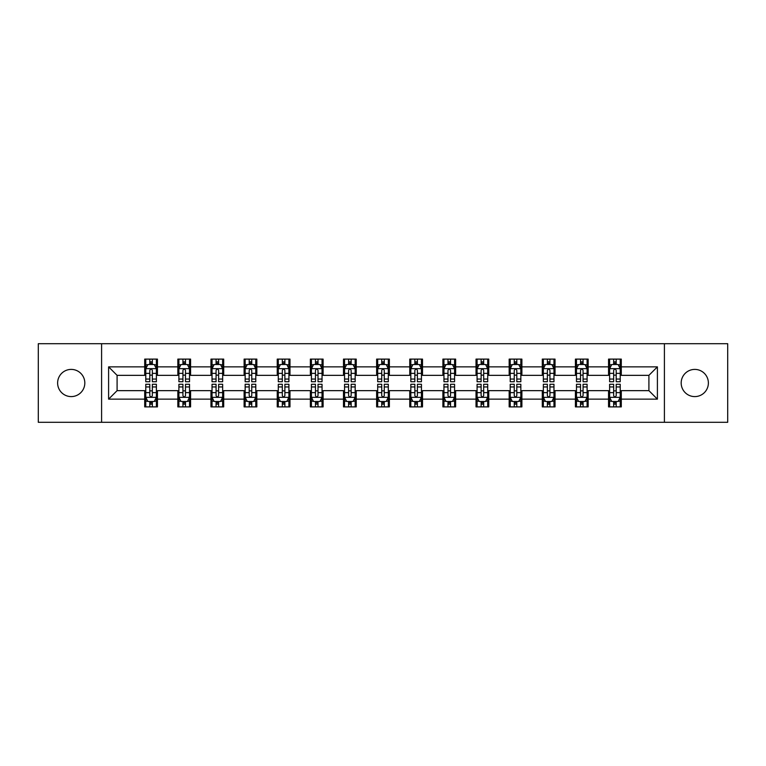 <?xml version="1.0" encoding="UTF-8"?>
<svg xmlns="http://www.w3.org/2000/svg" width="766" height="766" viewBox="0 0 766 766"><rect width="100%" height="100%" fill="white"/><g stroke="black" fill="none" stroke-linecap="round" stroke-linejoin="round"><path stroke-width="1.15" d="M694.781 369.404A13.596 13.596 0 0 0 681.185 383A13.596 13.596 0 0 0 694.781 396.596A13.596 13.596 0 0 0 708.378 383A13.596 13.596 0 0 0 694.781 369.404M71.219 369.404A13.596 13.596 0 0 0 57.622 383A13.596 13.596 0 0 0 71.219 396.596A13.596 13.596 0 0 0 84.815 383A13.596 13.596 0 0 0 71.219 369.404M664.409 422.296L727.7 422.296L727.7 343.704L664.409 343.704L664.409 422.296L101.591 422.296L101.591 343.704L38.3 343.704L38.3 422.296L101.591 422.296M664.409 343.704L101.591 343.704M621.293 366.857L621.293 359.11L608.549 359.11L608.549 366.857L588.164 366.857L588.164 359.11L575.419 359.11L575.419 366.857L555.034 366.857L555.034 359.11L542.29 359.11L542.29 366.857L521.895 366.857L521.895 359.11L509.16 359.11L509.16 366.857L488.765 366.857L488.765 359.11L476.021 359.11L476.021 366.857L455.636 366.857L455.636 359.11L442.892 359.11L442.892 366.857L422.506 366.857L422.506 359.11L409.762 359.11L409.762 366.857L389.367 366.857L389.367 359.11L376.633 359.11L376.633 366.857L356.238 366.857L356.238 359.11L343.494 359.11L343.494 366.857L323.108 366.857L323.108 359.11L310.364 359.11L310.364 366.857L289.979 366.857L289.979 359.11L277.235 359.11L277.235 366.857L256.84 366.857L256.84 359.11L244.105 359.11L244.105 366.857L223.71 366.857L223.71 359.11L210.966 359.11L210.966 366.857L190.581 366.857L190.581 359.11L177.836 359.11L177.836 366.857L157.451 366.857L157.451 359.11L144.707 359.11L144.707 366.857L108.6 366.857L108.6 399.143L117.093 390.65L144.707 390.65L144.707 406.89L157.451 406.89L157.451 390.65L177.836 390.65L177.836 406.89L190.581 406.89L190.581 390.65L210.966 390.65L210.966 406.89L223.71 406.89L223.71 390.65L244.105 390.65L244.105 406.89L256.84 406.89L256.84 390.65L277.235 390.65L277.235 406.89L289.979 406.89L289.979 390.65L310.364 390.65L310.364 406.89L323.108 406.89L323.108 390.65L343.494 390.65L343.494 406.89L356.238 406.89L356.238 390.65L376.633 390.65L376.633 406.89L389.367 406.89L389.367 390.65L409.762 390.65L409.762 406.89L422.506 406.89L422.506 390.65L442.892 390.65L442.892 406.89L455.636 406.89L455.636 390.65L476.021 390.65L476.021 406.89L488.765 406.89L488.765 390.65L509.16 390.65L509.16 406.89L521.895 406.89L521.895 390.65L542.29 390.65L542.29 406.89L555.034 406.89L555.034 390.65L575.419 390.65L575.419 406.89L588.164 406.89L588.164 390.65L608.549 390.65L608.549 406.89L621.293 406.89L621.293 390.65L648.907 390.65L648.907 375.35L621.293 375.35L621.293 366.857L657.4 366.857L657.4 399.143L621.293 399.143M608.549 399.143L588.164 399.143M575.419 399.143L555.034 399.143M542.29 399.143L521.895 399.143M509.16 399.143L488.765 399.143M476.021 399.143L455.636 399.143M442.892 399.143L422.506 399.143M409.762 399.143L389.367 399.143M376.633 399.143L356.238 399.143M343.494 399.143L323.108 399.143M310.364 399.143L289.979 399.143M277.235 399.143L256.84 399.143M244.105 399.143L223.71 399.143M210.966 399.143L190.581 399.143M177.836 399.143L157.451 399.143M144.707 399.143L108.6 399.143M608.549 366.857L608.549 375.35L588.164 375.35L588.164 366.857M575.419 366.857L575.419 375.35L555.034 375.35L555.034 366.857M542.29 366.857L542.29 375.35L521.895 375.35L521.895 366.857M509.16 366.857L509.16 375.35L488.765 375.35L488.765 366.857M476.021 366.857L476.021 375.35L455.636 375.35L455.636 366.857M442.892 366.857L442.892 375.35L422.506 375.35L422.506 366.857M409.762 366.857L409.762 375.35L389.367 375.35L389.367 366.857M376.633 366.857L376.633 375.35L356.238 375.35L356.238 366.857M343.494 366.857L343.494 375.35L323.108 375.35L323.108 366.857M310.364 366.857L310.364 375.35L289.979 375.35L289.979 366.857M277.235 366.857L277.235 375.35L256.84 375.35L256.84 366.857M244.105 366.857L244.105 375.35L223.71 375.35L223.71 366.857M210.966 366.857L210.966 375.35L190.581 375.35L190.581 366.857M177.836 366.857L177.836 375.35L157.451 375.35L157.451 366.857M144.707 366.857L144.707 375.35L117.093 375.35L108.6 366.857M117.093 375.35L117.093 390.65M657.4 399.143L648.907 390.65M648.907 375.35L657.4 366.857M144.707 364.415L145.77 364.415M149.801 364.415L152.348 364.415M156.388 364.415L157.451 364.415M144.707 375.139L145.77 375.139M149.801 375.139L152.348 375.139M156.388 375.139L157.451 375.139M144.707 390.861L145.77 390.861M149.801 390.861L152.348 390.861M156.388 390.861L157.451 390.861M144.707 401.585L145.77 401.585M149.801 401.585L152.348 401.585M156.388 401.585L157.451 401.585M177.836 390.861L178.899 390.861M182.93 390.861L185.487 390.861M189.518 390.861L190.581 390.861M177.836 401.585L178.899 401.585M182.93 401.585L185.487 401.585M189.518 401.585L190.581 401.585M177.836 364.415L178.899 364.415M182.93 364.415L185.487 364.415M189.518 364.415L190.581 364.415M177.836 375.139L178.899 375.139M182.93 375.139L185.487 375.139M189.518 375.139L190.581 375.139M210.966 390.861L212.029 390.861M216.069 390.861L218.616 390.861M222.647 390.861L223.71 390.861M210.966 401.585L212.029 401.585M216.069 401.585L218.616 401.585M222.647 401.585L223.71 401.585M210.966 364.415L212.029 364.415M216.069 364.415L218.616 364.415M222.647 364.415L223.71 364.415M210.966 375.139L212.029 375.139M216.069 375.139L218.616 375.139M222.647 375.139L223.71 375.139M244.105 390.861L245.158 390.861M249.199 390.861L251.746 390.861M255.777 390.861L256.84 390.861M244.105 401.585L245.158 401.585M249.199 401.585L251.746 401.585M255.777 401.585L256.84 401.585M244.105 364.415L245.158 364.415M249.199 364.415L251.746 364.415M255.777 364.415L256.84 364.415M244.105 375.139L245.158 375.139M249.199 375.139L251.746 375.139M255.777 375.139L256.84 375.139M277.235 390.861L278.297 390.861M282.328 390.861L284.875 390.861M288.916 390.861L289.979 390.861M277.235 401.585L278.297 401.585M282.328 401.585L284.875 401.585M288.916 401.585L289.979 401.585M277.235 364.415L278.297 364.415M282.328 364.415L284.875 364.415M288.916 364.415L289.979 364.415M277.235 375.139L278.297 375.139M282.328 375.139L284.875 375.139M288.916 375.139L289.979 375.139M310.364 390.861L311.427 390.861M315.458 390.861L318.014 390.861M322.046 390.861L323.108 390.861M310.364 401.585L311.427 401.585M315.458 401.585L318.014 401.585M322.046 401.585L323.108 401.585M310.364 364.415L311.427 364.415M315.458 364.415L318.014 364.415M322.046 364.415L323.108 364.415M310.364 375.139L311.427 375.139M315.458 375.139L318.014 375.139M322.046 375.139L323.108 375.139M343.494 390.861L344.556 390.861M348.597 390.861L351.144 390.861M355.175 390.861L356.238 390.861M343.494 401.585L344.556 401.585M348.597 401.585L351.144 401.585M355.175 401.585L356.238 401.585M343.494 364.415L344.556 364.415M348.597 364.415L351.144 364.415M355.175 364.415L356.238 364.415M343.494 375.139L344.556 375.139M348.597 375.139L351.144 375.139M355.175 375.139L356.238 375.139M376.633 390.861L377.686 390.861M381.727 390.861L384.273 390.861M388.314 390.861L389.367 390.861M376.633 401.585L377.686 401.585M381.727 401.585L384.273 401.585M388.314 401.585L389.367 401.585M376.633 364.415L377.686 364.415M381.727 364.415L384.273 364.415M388.314 364.415L389.367 364.415M376.633 375.139L377.686 375.139M381.727 375.139L384.273 375.139M388.314 375.139L389.367 375.139M409.762 390.861L410.825 390.861M414.856 390.861L417.403 390.861M421.444 390.861L422.506 390.861M409.762 401.585L410.825 401.585M414.856 401.585L417.403 401.585M421.444 401.585L422.506 401.585M409.762 364.415L410.825 364.415M414.856 364.415L417.403 364.415M421.444 364.415L422.506 364.415M409.762 375.139L410.825 375.139M414.856 375.139L417.403 375.139M421.444 375.139L422.506 375.139M442.892 390.861L443.954 390.861M447.986 390.861L450.542 390.861M454.573 390.861L455.636 390.861M442.892 401.585L443.954 401.585M447.986 401.585L450.542 401.585M454.573 401.585L455.636 401.585M442.892 364.415L443.954 364.415M447.986 364.415L450.542 364.415M454.573 364.415L455.636 364.415M442.892 375.139L443.954 375.139M447.986 375.139L450.542 375.139M454.573 375.139L455.636 375.139M476.021 390.861L477.084 390.861M481.125 390.861L483.672 390.861M487.703 390.861L488.765 390.861M476.021 401.585L477.084 401.585M481.125 401.585L483.672 401.585M487.703 401.585L488.765 401.585M476.021 364.415L477.084 364.415M481.125 364.415L483.672 364.415M487.703 364.415L488.765 364.415M476.021 375.139L477.084 375.139M481.125 375.139L483.672 375.139M487.703 375.139L488.765 375.139M509.16 390.861L510.223 390.861M514.254 390.861L516.801 390.861M520.842 390.861L521.895 390.861M509.16 401.585L510.223 401.585M514.254 401.585L516.801 401.585M520.842 401.585L521.895 401.585M509.16 364.415L510.223 364.415M514.254 364.415L516.801 364.415M520.842 364.415L521.895 364.415M509.16 375.139L510.223 375.139M514.254 375.139L516.801 375.139M520.842 375.139L521.895 375.139M542.29 390.861L543.353 390.861M547.384 390.861L549.931 390.861M553.971 390.861L555.034 390.861M542.29 401.585L543.353 401.585M547.384 401.585L549.931 401.585M553.971 401.585L555.034 401.585M542.29 364.415L543.353 364.415M547.384 364.415L549.931 364.415M553.971 364.415L555.034 364.415M542.29 375.139L543.353 375.139M547.384 375.139L549.931 375.139M553.971 375.139L555.034 375.139M575.419 390.861L576.482 390.861M580.513 390.861L583.07 390.861M587.101 390.861L588.164 390.861M575.419 401.585L576.482 401.585M580.513 401.585L583.07 401.585M587.101 401.585L588.164 401.585M575.419 364.415L576.482 364.415M580.513 364.415L583.07 364.415M587.101 364.415L588.164 364.415M575.419 375.139L576.482 375.139M580.513 375.139L583.07 375.139M587.101 375.139L588.164 375.139M608.549 390.861L609.612 390.861M613.652 390.861L616.199 390.861M620.23 390.861L621.293 390.861M608.549 401.585L609.612 401.585M613.652 401.585L616.199 401.585M620.23 401.585L621.293 401.585M608.549 364.415L609.612 364.415M613.652 364.415L616.199 364.415M620.23 364.415L621.293 364.415M608.549 375.139L609.612 375.139M613.652 375.139L616.199 375.139M620.23 375.139L621.293 375.139M152.348 361.868L149.801 361.868M156.388 379.065L152.348 379.065L152.348 381.727L156.388 381.727L156.388 368.772L154.263 364.52L147.886 364.52L145.77 368.772L145.77 381.727L149.801 381.727L149.801 379.065L145.77 379.065M145.77 368.772L145.77 359.11M156.388 368.772L156.388 359.11M149.801 364.52L149.801 359.11M152.348 359.11L152.348 364.52M152.348 379.065L152.348 370.361C151.505 368.724 150.653 368.724 149.801 370.361L149.801 379.065M149.801 404.132L152.348 404.132M145.77 386.935L149.801 386.935L149.801 384.273L145.77 384.273L145.77 397.228L147.886 401.48L154.263 401.48L156.388 397.228L156.388 384.273L152.348 384.273L152.348 386.935L156.388 386.935M156.388 397.228L156.388 406.89M145.77 397.228L145.77 406.89M152.348 401.48L152.348 406.89M149.801 406.89L149.801 401.48M149.801 386.935L149.801 395.639C150.653 397.276 151.496 397.276 152.348 395.639L152.348 386.935M185.487 361.868L182.93 361.868M189.518 379.065L185.487 379.065L185.487 381.727L189.518 381.727L189.518 368.772L187.392 364.52L181.025 364.52L178.899 368.772L178.899 381.727L182.93 381.727L182.93 379.065L178.899 379.065M178.899 368.772L178.899 359.11M189.518 368.772L189.518 359.11M182.93 364.52L182.93 359.11M185.487 359.11L185.487 364.52M185.487 379.065L185.487 370.361C184.635 368.724 183.783 368.724 182.93 370.361L182.93 379.065M218.616 361.868L216.069 361.868M222.647 379.065L218.616 379.065L218.616 381.727L222.647 381.727L222.647 368.772L220.522 364.52L214.154 364.52L212.029 368.772L212.029 381.727L216.069 381.727L216.069 379.065L212.029 379.065M212.029 368.772L212.029 359.11M222.647 368.772L222.647 359.11M216.069 364.52L216.069 359.11M218.616 359.11L218.616 364.52M218.616 379.065L218.616 370.361C217.764 368.724 216.912 368.724 216.069 370.361L216.069 379.065M182.93 404.132L185.487 404.132M178.899 386.935L182.93 386.935L182.93 384.273L178.899 384.273L178.899 397.228L181.025 401.48L187.392 401.48L189.518 397.228L189.518 384.273L185.487 384.273L185.487 386.935L189.518 386.935M189.518 397.228L189.518 406.89M178.899 397.228L178.899 406.89M185.487 401.48L185.487 406.89M182.93 406.89L182.93 401.48M182.93 386.935L182.93 395.639C183.783 397.276 184.635 397.276 185.487 395.639L185.487 386.935M216.069 404.132L218.616 404.132M212.029 386.935L216.069 386.935L216.069 384.273L212.029 384.273L212.029 397.228L214.154 401.48L220.522 401.48L222.647 397.228L222.647 384.273L218.616 384.273L218.616 386.935L222.647 386.935M222.647 397.228L222.647 406.89M212.029 397.228L212.029 406.89M218.616 401.48L218.616 406.89M216.069 406.89L216.069 401.48M216.069 386.935L216.069 395.639C216.912 397.276 217.764 397.276 218.616 395.639L218.616 386.935M251.746 361.868L249.199 361.868M255.777 379.065L251.746 379.065L251.746 381.727L255.777 381.727L255.777 368.772L253.661 364.52L247.284 364.52L245.158 368.772L245.158 381.727L249.199 381.727L249.199 379.065L245.158 379.065M245.158 368.772L245.158 359.11M255.777 368.772L255.777 359.11M249.199 364.52L249.199 359.11M251.746 359.11L251.746 364.52M251.746 379.065L251.746 370.361C250.894 368.724 250.051 368.724 249.199 370.361L249.199 379.065M284.875 361.868L282.328 361.868M288.916 379.065L284.875 379.065L284.875 381.727L288.916 381.727L288.916 368.772L286.79 364.52L280.423 364.52L278.297 368.772L278.297 381.727L282.328 381.727L282.328 379.065L278.297 379.065M278.297 368.772L278.297 359.11M288.916 368.772L288.916 359.11M282.328 364.52L282.328 359.11M284.875 359.11L284.875 364.52M284.875 379.065L284.875 370.361C284.033 368.724 283.181 368.724 282.328 370.361L282.328 379.065M318.014 361.868L315.458 361.868M322.046 379.065L318.014 379.065L318.014 381.727L322.046 381.727L322.046 368.772L319.92 364.52L313.553 364.52L311.427 368.772L311.427 381.727L315.458 381.727L315.458 379.065L311.427 379.065M311.427 368.772L311.427 359.11M322.046 368.772L322.046 359.11M315.458 364.52L315.458 359.11M318.014 359.11L318.014 364.52M318.014 379.065L318.014 370.361C317.162 368.724 316.31 368.724 315.458 370.361L315.458 379.065M249.199 404.132L251.746 404.132M245.158 386.935L249.199 386.935L249.199 384.273L245.158 384.273L245.158 397.228L247.284 401.48L253.661 401.48L255.777 397.228L255.777 384.273L251.746 384.273L251.746 386.935L255.777 386.935M255.777 397.228L255.777 406.89M245.158 397.228L245.158 406.89M251.746 401.48L251.746 406.89M249.199 406.89L249.199 401.48M249.199 386.935L249.199 395.639C250.042 397.276 250.894 397.276 251.746 395.639L251.746 386.935M282.328 404.132L284.875 404.132M278.297 386.935L282.328 386.935L282.328 384.273L278.297 384.273L278.297 397.228L280.423 401.48L286.79 401.48L288.916 397.228L288.916 384.273L284.875 384.273L284.875 386.935L288.916 386.935M288.916 397.228L288.916 406.89M278.297 397.228L278.297 406.89M284.875 401.48L284.875 406.89M282.328 406.89L282.328 401.48M282.328 386.935L282.328 395.639C283.181 397.276 284.023 397.276 284.875 395.639L284.875 386.935M315.458 404.132L318.014 404.132M311.427 386.935L315.458 386.935L315.458 384.273L311.427 384.273L311.427 397.228L313.553 401.48L319.92 401.48L322.046 397.228L322.046 384.273L318.014 384.273L318.014 386.935L322.046 386.935M322.046 397.228L322.046 406.89M311.427 397.228L311.427 406.89M318.014 401.48L318.014 406.89M315.458 406.89L315.458 401.48M315.458 386.935L315.458 395.639C316.31 397.276 317.162 397.276 318.014 395.639L318.014 386.935M351.144 361.868L348.597 361.868M355.175 379.065L351.144 379.065L351.144 381.727L355.175 381.727L355.175 368.772L353.049 364.52L346.682 364.52L344.556 368.772L344.556 381.727L348.597 381.727L348.597 379.065L344.556 379.065M344.556 368.772L344.556 359.11M355.175 368.772L355.175 359.11M348.597 364.52L348.597 359.11M351.144 359.11L351.144 364.52M351.144 379.065L351.144 370.361C350.292 368.724 349.44 368.724 348.597 370.361L348.597 379.065M348.597 404.132L351.144 404.132M344.556 386.935L348.597 386.935L348.597 384.273L344.556 384.273L344.556 397.228L346.682 401.48L353.049 401.48L355.175 397.228L355.175 384.273L351.144 384.273L351.144 386.935L355.175 386.935M355.175 397.228L355.175 406.89M344.556 397.228L344.556 406.89M351.144 401.48L351.144 406.89M348.597 406.89L348.597 401.48M348.597 386.935L348.597 395.639C349.44 397.276 350.292 397.276 351.144 395.639L351.144 386.935M384.273 361.868L381.727 361.868M388.314 379.065L384.273 379.065L384.273 381.727L388.314 381.727L388.314 368.772L386.188 364.52L379.812 364.52L377.686 368.772L377.686 381.727L381.727 381.727L381.727 379.065L377.686 379.065M377.686 368.772L377.686 359.11M388.314 368.772L388.314 359.11M381.727 364.52L381.727 359.11M384.273 359.11L384.273 364.52M384.273 379.065L384.273 370.361C383.421 368.724 382.579 368.724 381.727 370.361L381.727 379.065M381.727 404.132L384.273 404.132M377.686 386.935L381.727 386.935L381.727 384.273L377.686 384.273L377.686 397.228L379.812 401.48L386.188 401.48L388.314 397.228L388.314 384.273L384.273 384.273L384.273 386.935L388.314 386.935M388.314 397.228L388.314 406.89M377.686 397.228L377.686 406.89M384.273 401.48L384.273 406.89M381.727 406.89L381.727 401.48M381.727 386.935L381.727 395.639C382.579 397.276 383.421 397.276 384.273 395.639L384.273 386.935M417.403 361.868L414.856 361.868M421.444 379.065L417.403 379.065L417.403 381.727L421.444 381.727L421.444 368.772L419.318 364.52L412.951 364.52L410.825 368.772L410.825 381.727L414.856 381.727L414.856 379.065L410.825 379.065M410.825 368.772L410.825 359.11M421.444 368.772L421.444 359.11M414.856 364.52L414.856 359.11M417.403 359.11L417.403 364.52M417.403 379.065L417.403 370.361C416.56 368.724 415.708 368.724 414.856 370.361L414.856 379.065M414.856 404.132L417.403 404.132M410.825 386.935L414.856 386.935L414.856 384.273L410.825 384.273L410.825 397.228L412.951 401.48L419.318 401.48L421.444 397.228L421.444 384.273L417.403 384.273L417.403 386.935L421.444 386.935M421.444 397.228L421.444 406.89M410.825 397.228L410.825 406.89M417.403 401.48L417.403 406.89M414.856 406.89L414.856 401.48M414.856 386.935L414.856 395.639C415.708 397.276 416.56 397.276 417.403 395.639L417.403 386.935M450.542 361.868L447.986 361.868M454.573 379.065L450.542 379.065L450.542 381.727L454.573 381.727L454.573 368.772L452.447 364.52L446.08 364.52L443.954 368.772L443.954 381.727L447.986 381.727L447.986 379.065L443.954 379.065M443.954 368.772L443.954 359.11M454.573 368.772L454.573 359.11M447.986 364.52L447.986 359.11M450.542 359.11L450.542 364.52M450.542 379.065L450.542 370.361C449.69 368.724 448.838 368.724 447.986 370.361L447.986 379.065M447.986 404.132L450.542 404.132M443.954 386.935L447.986 386.935L447.986 384.273L443.954 384.273L443.954 397.228L446.08 401.48L452.447 401.48L454.573 397.228L454.573 384.273L450.542 384.273L450.542 386.935L454.573 386.935M454.573 397.228L454.573 406.89M443.954 397.228L443.954 406.89M450.542 401.48L450.542 406.89M447.986 406.89L447.986 401.48M447.986 386.935L447.986 395.639C448.838 397.276 449.69 397.276 450.542 395.639L450.542 386.935M483.672 361.868L481.125 361.868M487.703 379.065L483.672 379.065L483.672 381.727L487.703 381.727L487.703 368.772L485.577 364.52L479.21 364.52L477.084 368.772L477.084 381.727L481.125 381.727L481.125 379.065L477.084 379.065M477.084 368.772L477.084 359.11M487.703 368.772L487.703 359.11M481.125 364.52L481.125 359.11M483.672 359.11L483.672 364.52M483.672 379.065L483.672 370.361C482.819 368.724 481.977 368.724 481.125 370.361L481.125 379.065M481.125 404.132L483.672 404.132M477.084 386.935L481.125 386.935L481.125 384.273L477.084 384.273L477.084 397.228L479.21 401.48L485.577 401.48L487.703 397.228L487.703 384.273L483.672 384.273L483.672 386.935L487.703 386.935M487.703 397.228L487.703 406.89M477.084 397.228L477.084 406.89M483.672 401.48L483.672 406.89M481.125 406.89L481.125 401.48M481.125 386.935L481.125 395.639C481.967 397.276 482.819 397.276 483.672 395.639L483.672 386.935M516.801 361.868L514.254 361.868M520.842 379.065L516.801 379.065L516.801 381.727L520.842 381.727L520.842 368.772L518.716 364.52L512.339 364.52L510.223 368.772L510.223 381.727L514.254 381.727L514.254 379.065L510.223 379.065M510.223 368.772L510.223 359.11M520.842 368.772L520.842 359.11M514.254 364.52L514.254 359.11M516.801 359.11L516.801 364.52M516.801 379.065L516.801 370.361C515.958 368.724 515.106 368.724 514.254 370.361L514.254 379.065M514.254 404.132L516.801 404.132M510.223 386.935L514.254 386.935L514.254 384.273L510.223 384.273L510.223 397.228L512.339 401.48L518.716 401.48L520.842 397.228L520.842 384.273L516.801 384.273L516.801 386.935L520.842 386.935M520.842 397.228L520.842 406.89M510.223 397.228L510.223 406.89M516.801 401.48L516.801 406.89M514.254 406.89L514.254 401.48M514.254 386.935L514.254 395.639C515.106 397.276 515.949 397.276 516.801 395.639L516.801 386.935M549.931 361.868L547.384 361.868M553.971 379.065L549.931 379.065L549.931 381.727L553.971 381.727L553.971 368.772L551.846 364.52L545.478 364.52L543.353 368.772L543.353 381.727L547.384 381.727L547.384 379.065L543.353 379.065M543.353 368.772L543.353 359.11M553.971 368.772L553.971 359.11M547.384 364.52L547.384 359.11M549.931 359.11L549.931 364.52M549.931 379.065L549.931 370.361C549.088 368.724 548.236 368.724 547.384 370.361L547.384 379.065M547.384 404.132L549.931 404.132M543.353 386.935L547.384 386.935L547.384 384.273L543.353 384.273L543.353 397.228L545.478 401.48L551.846 401.48L553.971 397.228L553.971 384.273L549.931 384.273L549.931 386.935L553.971 386.935M553.971 397.228L553.971 406.89M543.353 397.228L543.353 406.89M549.931 401.48L549.931 406.89M547.384 406.89L547.384 401.48M547.384 386.935L547.384 395.639C548.236 397.276 549.088 397.276 549.931 395.639L549.931 386.935M583.07 361.868L580.513 361.868M587.101 379.065L583.07 379.065L583.07 381.727L587.101 381.727L587.101 368.772L584.975 364.52L578.608 364.52L576.482 368.772L576.482 381.727L580.513 381.727L580.513 379.065L576.482 379.065M576.482 368.772L576.482 359.11M587.101 368.772L587.101 359.11M580.513 364.52L580.513 359.11M583.07 359.11L583.07 364.52M583.07 379.065L583.07 370.361C582.217 368.724 581.365 368.724 580.513 370.361L580.513 379.065M580.513 404.132L583.07 404.132M576.482 386.935L580.513 386.935L580.513 384.273L576.482 384.273L576.482 397.228L578.608 401.48L584.975 401.48L587.101 397.228L587.101 384.273L583.07 384.273L583.07 386.935L587.101 386.935M587.101 397.228L587.101 406.89M576.482 397.228L576.482 406.89M583.07 401.48L583.07 406.89M580.513 406.89L580.513 401.48M580.513 386.935L580.513 395.639C581.365 397.276 582.217 397.276 583.07 395.639L583.07 386.935M616.199 361.868L613.652 361.868M620.23 379.065L616.199 379.065L616.199 381.727L620.23 381.727L620.23 368.772L618.114 364.52L611.737 364.52L609.612 368.772L609.612 381.727L613.652 381.727L613.652 379.065L609.612 379.065M609.612 368.772L609.612 359.11M620.23 368.772L620.23 359.11M613.652 364.52L613.652 359.11M616.199 359.11L616.199 364.52M616.199 379.065L616.199 370.361C615.347 368.724 614.504 368.724 613.652 370.361L613.652 379.065M613.652 404.132L616.199 404.132M609.612 386.935L613.652 386.935L613.652 384.273L609.612 384.273L609.612 397.228L611.737 401.48L618.114 401.48L620.23 397.228L620.23 384.273L616.199 384.273L616.199 386.935L620.23 386.935M620.23 397.228L620.23 406.89M609.612 397.228L609.612 406.89M616.199 401.48L616.199 406.89M613.652 406.89L613.652 401.48M613.652 386.935L613.652 395.639C614.495 397.276 615.347 397.276 616.199 395.639L616.199 386.935M156.331 368.666L145.818 368.666M145.77 364.779L147.761 364.779M154.387 364.779L156.388 364.779M149.801 373.368L145.77 373.368M156.388 373.368L152.348 373.368M152.348 363.218L149.801 363.218M145.818 397.334L156.331 397.334M156.388 401.221L154.387 401.221M147.761 401.221L145.77 401.221M152.348 392.632L156.388 392.632M145.77 392.632L149.801 392.632M149.801 402.782L152.348 402.782M189.461 368.666L178.947 368.666M178.899 364.779L180.891 364.779M187.517 364.779L189.518 364.779M182.93 373.368L178.899 373.368M189.518 373.368L185.487 373.368M185.487 363.218L182.93 363.218M222.6 368.666L212.086 368.666M212.029 364.779L214.03 364.779M220.656 364.779L222.647 364.779M216.069 373.368L212.029 373.368M222.647 373.368L218.616 373.368M218.616 363.218L216.069 363.218M178.947 397.334L189.461 397.334M189.518 401.221L187.517 401.221M180.891 401.221L178.899 401.221M185.487 392.632L189.518 392.632M178.899 392.632L182.93 392.632M182.93 402.782L185.487 402.782M212.086 397.334L222.6 397.334M222.647 401.221L220.656 401.221M214.03 401.221L212.029 401.221M218.616 392.632L222.647 392.632M212.029 392.632L216.069 392.632M216.069 402.782L218.616 402.782M255.729 368.666L245.216 368.666M245.158 364.779L247.159 364.779M253.785 364.779L255.777 364.779M249.199 373.368L245.158 373.368M255.777 373.368L251.746 373.368M251.746 363.218L249.199 363.218M288.859 368.666L278.345 368.666M278.297 364.779L280.289 364.779M286.915 364.779L288.916 364.779M282.328 373.368L278.297 373.368M288.916 373.368L284.875 373.368M284.875 363.218L282.328 363.218M321.988 368.666L311.475 368.666M311.427 364.779L313.418 364.779M320.054 364.779L322.046 364.779M315.458 373.368L311.427 373.368M322.046 373.368L318.014 373.368M318.014 363.218L315.458 363.218M245.216 397.334L255.729 397.334M255.777 401.221L253.785 401.221M247.159 401.221L245.158 401.221M251.746 392.632L255.777 392.632M245.158 392.632L249.199 392.632M249.199 402.782L251.746 402.782M278.345 397.334L288.859 397.334M288.916 401.221L286.915 401.221M280.289 401.221L278.297 401.221M284.875 392.632L288.916 392.632M278.297 392.632L282.328 392.632M282.328 402.782L284.875 402.782M311.475 397.334L321.988 397.334M322.046 401.221L320.054 401.221M313.418 401.221L311.427 401.221M318.014 392.632L322.046 392.632M311.427 392.632L315.458 392.632M315.458 402.782L318.014 402.782M355.127 368.666L344.614 368.666M344.556 364.779L346.558 364.779M353.183 364.779L355.175 364.779M348.597 373.368L344.556 373.368M355.175 373.368L351.144 373.368M351.144 363.218L348.597 363.218M344.614 397.334L355.127 397.334M355.175 401.221L353.183 401.221M346.558 401.221L344.556 401.221M351.144 392.632L355.175 392.632M344.556 392.632L348.597 392.632M348.597 402.782L351.144 402.782M388.257 368.666L377.743 368.666M377.686 364.779L379.687 364.779M386.313 364.779L388.314 364.779M381.727 373.368L377.686 373.368M388.314 373.368L384.273 373.368M384.273 363.218L381.727 363.218M377.743 397.334L388.257 397.334M388.314 401.221L386.313 401.221M379.687 401.221L377.686 401.221M384.273 392.632L388.314 392.632M377.686 392.632L381.727 392.632M381.727 402.782L384.273 402.782M421.386 368.666L410.873 368.666M410.825 364.779L412.817 364.779M419.442 364.779L421.444 364.779M414.856 373.368L410.825 373.368M421.444 373.368L417.403 373.368M417.403 363.218L414.856 363.218M410.873 397.334L421.386 397.334M421.444 401.221L419.442 401.221M412.817 401.221L410.825 401.221M417.403 392.632L421.444 392.632M410.825 392.632L414.856 392.632M414.856 402.782L417.403 402.782M454.525 368.666L444.012 368.666M443.954 364.779L445.946 364.779M452.582 364.779L454.573 364.779M447.986 373.368L443.954 373.368M454.573 373.368L450.542 373.368M450.542 363.218L447.986 363.218M444.012 397.334L454.525 397.334M454.573 401.221L452.582 401.221M445.946 401.221L443.954 401.221M450.542 392.632L454.573 392.632M443.954 392.632L447.986 392.632M447.986 402.782L450.542 402.782M487.655 368.666L477.141 368.666M477.084 364.779L479.085 364.779M485.711 364.779L487.703 364.779M481.125 373.368L477.084 373.368M487.703 373.368L483.672 373.368M483.672 363.218L481.125 363.218M477.141 397.334L487.655 397.334M487.703 401.221L485.711 401.221M479.085 401.221L477.084 401.221M483.672 392.632L487.703 392.632M477.084 392.632L481.125 392.632M481.125 402.782L483.672 402.782M520.784 368.666L510.271 368.666M510.223 364.779L512.215 364.779M518.841 364.779L520.842 364.779M514.254 373.368L510.223 373.368M520.842 373.368L516.801 373.368M516.801 363.218L514.254 363.218M510.271 397.334L520.784 397.334M520.842 401.221L518.841 401.221M512.215 401.221L510.223 401.221M516.801 392.632L520.842 392.632M510.223 392.632L514.254 392.632M514.254 402.782L516.801 402.782M553.914 368.666L543.4 368.666M543.353 364.779L545.344 364.779M551.97 364.779L553.971 364.779M547.384 373.368L543.353 373.368M553.971 373.368L549.931 373.368M549.931 363.218L547.384 363.218M543.4 397.334L553.914 397.334M553.971 401.221L551.97 401.221M545.344 401.221L543.353 401.221M549.931 392.632L553.971 392.632M543.353 392.632L547.384 392.632M547.384 402.782L549.931 402.782M587.053 368.666L576.539 368.666M576.482 364.779L578.483 364.779M585.109 364.779L587.101 364.779M580.513 373.368L576.482 373.368M587.101 373.368L583.07 373.368M583.07 363.218L580.513 363.218M576.539 397.334L587.053 397.334M587.101 401.221L585.109 401.221M578.483 401.221L576.482 401.221M583.07 392.632L587.101 392.632M576.482 392.632L580.513 392.632M580.513 402.782L583.07 402.782M620.182 368.666L609.669 368.666M609.612 364.779L611.613 364.779M618.239 364.779L620.23 364.779M613.652 373.368L609.612 373.368M620.23 373.368L616.199 373.368M616.199 363.218L613.652 363.218M609.669 397.334L620.182 397.334M620.23 401.221L618.239 401.221M611.613 401.221L609.612 401.221M616.199 392.632L620.23 392.632M609.612 392.632L613.652 392.632M613.652 402.782L616.199 402.782"/></g></svg>
